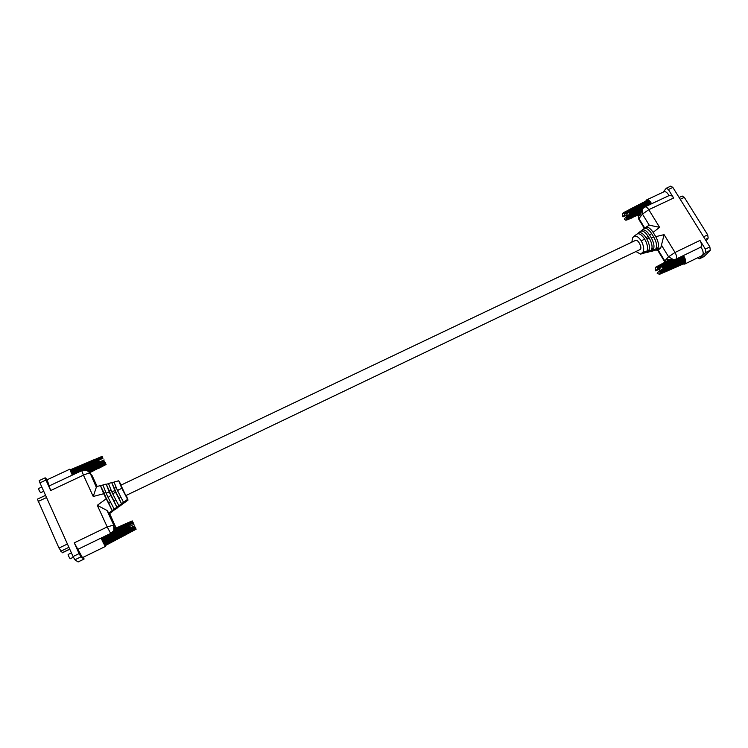 <?xml version="1.0" encoding="UTF-8"?>
<svg xmlns="http://www.w3.org/2000/svg" width="748" height="748" viewBox="0 0 748 748"><rect width="100%" height="100%" fill="white"/><g stroke="black" fill="none" stroke-linecap="round" stroke-linejoin="round"><path stroke-width="1.12" d="M116.09 487.472L114.351 488.304L116.09 492.539L118.969 498.262L120.802 497.383M110.928 489.931L109.245 490.725L110.966 494.989L113.874 500.702L115.631 499.86M105.767 492.38L104.14 493.156L105.833 497.429L108.759 503.152L110.452 502.338M73.369 557.223L70.144 558.793L68.713 556.362L68.105 554.492L71.415 552.894M43.73 491.277L40.56 492.764L39.064 490.249L38.513 488.547L41.813 487.004M47.274 479.711L45.198 477.813L45.955 480.066L39.953 482.871L73.052 556.54L79.101 553.604L74.258 542.852L77.867 549.331L101.027 538.102L105.365 545.591M77.867 549.331L82.486 557.625L105.477 546.423M70.48 469.735L72.257 475.13M47.068 479.805L49.265 485.901M134.369 525.881L136.155 529.191L134.369 525.881L129.946 527.985L129.208 526.48L101.906 539.916L101.317 538.597L125.608 526.873L103.196 537.045M102.934 458.272L102.149 456.327L102.934 458.272L98.53 460.263L99.063 461.497L71.93 474.297L72.313 475.111M98.914 461.114L71.556 473.428L71.93 474.297M104.14 493.156L100.447 485.592L103.682 493.717L112.209 510.622L108.862 513.081L109.302 513.558L128.048 500.066L126.29 495.485M118.969 498.262L121.531 503.778L123.523 502.31L117.501 490.576L121.802 488.257L127.889 499.907M109.245 490.725L106.263 484.283L108.413 483.713M100.709 485.742L102.841 485.181M69.77 549.228L62.411 552.8L58.999 548.069L37.428 499.15L45.563 495.354M39.953 482.871L39.214 480.599L45.198 477.813M78.185 561.87L84.085 559.046L83.496 557.129M79.101 553.604L80.924 556.849L74.894 559.785L78.082 561.926M74.894 559.785L73.052 556.54M105.403 462.703L104.196 461.002L105.936 464.33L105.403 462.703M95.978 462.9L71.649 473.69M98.605 460.478L71.556 473.428M101.41 458.973L71.079 472.306L71.359 473.026M95.501 461.853L71.116 472.465M102.644 457.683L70.873 471.885L71.079 472.306M100.204 462.806L99.783 461.937L104.084 459.88M99.063 461.497L99.802 462.993L104.196 461.002M102.672 461.694L84.917 470.137M104.44 461.535L85.898 470.286M99.578 462.573L83.87 470.127M99.362 462.068L72.126 474.662M96.501 464.012L82.14 470.52M80.999 471.034L72.257 474.999M97.034 465.116L86.357 470.399M104.916 462.488L87.834 471.025M97.549 466.135L87.572 470.875M105.337 463.293L88.816 471.698M98.016 467.014L88.647 471.567M105.683 463.928L89.451 472.278M98.39 467.687L89.349 472.175M105.936 464.33L89.825 472.671M98.671 468.126L89.779 472.614M98.82 468.295L106.066 464.489M102.149 456.327L70.293 470.034M94.585 459.459L70.237 469.894M102.196 456.542L70.293 470.268L70.873 471.885M94.631 459.702L70.293 470.268M102.364 457.009L70.508 470.941M94.8 460.207L70.396 470.586M95.099 460.936L70.686 471.408M134.023 524.255L132.19 520.935L134.023 524.255L129.684 526.396L130.339 527.798M129.208 526.48L101.513 539.009M126.103 527.966L101.616 539.289M129.039 526.059L128.731 525.433L125.608 526.873M129.498 527.041L101.906 539.916M129.731 527.574L102.093 540.271M126.636 529.098L102.541 541.253L102.242 540.626M134.621 526.442L103.187 542.543L102.541 541.253M127.169 530.201L102.887 541.954M135.089 527.377L103.794 543.693L103.187 542.543M127.684 531.202L103.514 543.179M135.5 528.163L104.318 544.628L103.794 543.693M128.132 532.052L104.084 544.217M135.827 528.743L104.748 545.301L104.318 544.628M128.488 532.679L104.561 545.021M136.052 529.098L104.785 545.283M128.74 533.053L104.916 545.526M136.155 529.191L105.169 545.685M132.237 520.907L114.65 528.649M132.274 521.216L114.491 529.126M124.654 524.535L114.547 528.995M132.471 521.749L114.079 530.07M124.86 525.105L114.201 529.827M132.779 522.478L113.013 531.641M125.187 525.9L113.387 531.183M101.083 538.074L101.317 538.597M126.851 534.212L105.085 545.629M114.351 488.304L111.807 482.825L113.967 482.254M121.26 485.003L118.698 480.796L121.802 488.257M106.263 484.283L109.292 492.231L116.875 507.191L118.876 505.723L112.808 494.007L115.491 492.044L121.531 503.778L118.876 505.723M108.759 503.152L112.209 510.622L114.21 509.154L108.105 497.439L110.797 495.475M45.955 480.066L50.677 490.529L49.134 485.966L81.747 470.688L83.439 475.148L50.677 490.529M109.292 492.231L106.085 493.082L108.105 497.439M111.807 482.825L115.491 492.044M114.893 490.753L111.695 491.604L112.808 494.007M103.682 493.717L93.229 496.476L96.557 486.611M101.027 538.102L110.667 533.427L113.864 530.463L115.089 526.901L115.772 528.107M80.924 556.849L84.019 559.027M70.265 469.838L77.549 466.724M118.605 489.781L117.296 490.127L117.501 490.576M108.862 513.081L107.001 510.463L97.296 505.321L106.085 498.916M117.296 490.127L114.014 482.021M114.21 509.154L116.875 507.191L113.874 500.702M111.695 491.604L108.469 483.479M106.085 493.082L102.915 484.938M133.069 523.086L128.731 525.433M131.536 523.815L111.115 533.184M132.751 522.356L113.509 531.005M132.19 520.935L124.57 524.226M135.538 528.163L104.365 544.628M135.201 527.536L103.879 543.796M134.799 526.751L103.318 542.749M132.835 526.611L102.71 541.552M129.684 526.396L128.647 525.18M102.644 457.598L70.695 471.352M105.393 463.339L88.862 471.736M105.038 462.685L88.058 471.156M104.627 461.871L86.833 470.548M98.53 460.263L99.783 461.937M635.538 240.398C637.941 239.042 642.392 247.401 640.344 249.421L125.804 495.587L120.886 485.181L635.482 240.435M651.555 203.783L650.966 202.68C649.46 200.408 648.039 199.464 646.711 199.847L645.73 201.109M668.964 195.63L668.366 194.536C666.861 192.273 665.421 191.348 664.046 191.75L663.972 191.787M683.092 264.053L684.644 264.119C686.243 262.81 686.084 260.332 684.158 256.686L683.382 255.582L700.857 247.102L701.633 248.205C703.55 251.833 703.681 254.311 702.026 255.648L684.719 264.081M625.132 213.956L622.962 216.873L622.42 214.171L623.224 212.797L625.132 213.956L628.61 212.264L629.489 213.161L650.582 202.727L651.209 203.821L632.434 212.946L643.065 208.15M659.558 270.636L657.155 273.235L659.484 274.366L660.194 272.833L659.558 270.636L663.065 268.887L662.56 267.504L683.756 256.686L683.046 255.751M662.663 268.065L684.13 257.564L683.756 256.686M638.156 233.657L637.333 233.825M652.05 248.046L653.107 249.785L642.859 252.31C644.374 249.729 643.832 245.896 641.242 240.8C638.306 236.658 635.8 235.237 633.706 236.555L632.602 237.883L631.836 242.165M656.529 246.971L657.576 248.682L653.107 249.785C654.706 247.027 654.089 243.016 651.256 237.771L649.61 235.068C646.599 230.59 643.963 229.038 641.7 230.393L640.83 231.132M682.073 196.144L684.317 197.36L707.673 234.844L708.178 238.06L706.196 241.034M697.51 257.845L699.623 258.677L705.766 252.497L705.364 249.121L709.871 246.934L672.854 187.421L668.375 189.506L666.328 188.206L663.055 192.217M709.871 246.934L710.263 250.309L705.766 252.497M699.623 258.677L704.055 256.517L710.263 250.309M670.769 186.13L672.854 187.421M655.669 270.823L658.137 268.298L656.66 267.017L655.697 267.195L655.229 268.242L655.669 270.823M665.009 266.279L684.065 257.2M663.055 268.448L684.13 257.564M660.774 270.037L684.644 258.696L684.392 257.808M665.524 267.26L684.644 258.369M659.904 271.075L684.644 258.696M655.744 270.907L659.1 269.308L659.82 270.505M662.56 267.504L661.643 266.55L658.137 268.298M659.353 267.7L675.528 259.36M657.885 267.756L673.677 259.715M661.961 266.653L681.409 256.545M662.167 267.242L683.494 256.527M664.402 265.409L683.373 256.143M663.728 264.689L673.135 259.724M657.258 267.279L671.657 259.584M663.055 264.184L671.947 259.631M656.66 267.017L670.75 259.434M662.41 263.904L670.919 259.463M656.127 266.989L670.292 259.35M661.83 263.876L670.358 259.36M655.697 267.195L670.264 259.341M659.484 274.366L684.485 263.324M665.449 271.833L684.476 263.427M659.867 274.058L684.916 262.688M665.86 271.487L684.944 262.959M660.101 273.534L685.233 262.221L684.888 259.004M666.122 270.926L685.233 262.221M660.194 272.833L685.318 261.276M666.225 270.168L685.299 261.744M660.119 272.001L685.196 260.182M666.15 269.261L685.28 260.715M665.916 268.27L685.056 259.565M624.337 219.145L626.515 216.237L626.889 219.744L625.562 220.127L624.337 219.145M629.489 213.161L629.601 213.732L650.956 203.596M631.929 211.983L650.891 203.222M629.601 213.732L632.434 212.946M626.646 216.181L626.31 215.34L622.962 216.873M629.115 212.937L650.582 202.727M628.918 212.348L650.33 202.577M631.34 211.142L649.862 201.773L650.208 202.194M624.879 213.432L649.086 201.044L649.862 201.773M630.695 210.459L649.451 201.352M624.281 212.993L648.32 200.558L649.086 201.044M630.05 209.992L648.675 200.754M623.72 212.778L647.59 200.371L648.123 200.66M629.433 209.767L647.927 200.427M623.224 212.797L647.366 200.492M628.9 209.786L647.244 200.389M632.481 217.668L626.544 220.099M626.889 219.744L640.914 213.797M632.855 217.275L640.896 213.891M627.095 219.183L641.036 213.171M633.089 216.668L641.008 213.33M627.161 218.444L641.204 212.254M633.163 215.882L641.167 212.469M627.076 217.593L641.466 211.076M633.07 214.957L641.401 211.357M626.843 216.668L642.008 209.599M632.827 213.956L641.84 209.982M650.021 251.562L646.898 252.544M654.472 250.477L651.358 251.44M656.66 249.729L659.839 248.953L660.765 247.897L657.576 248.682C659.203 245.924 658.595 241.913 655.753 236.667L653.116 232.348C650.106 227.888 647.459 226.335 645.178 227.71L644.327 228.439M636.043 251.59L640.559 254.105L642.859 252.31M645.561 252.656L641.158 253.955M705.364 249.121L699.969 240.426C701.549 243.287 701.848 245.512 700.857 247.102M669.451 195.396L669.525 195.368C670.834 194.976 672.209 195.864 673.649 198.014L668.375 189.506M651.256 237.771L653.827 237.144L651.611 233.516L649.61 235.068M647.553 249.121L648.628 250.889C650.208 248.13 649.582 244.129 646.749 238.864L646.085 237.789C643.084 233.311 640.456 231.74 638.203 233.086L637.969 233.339M646.749 238.864L649.32 238.238L648.095 236.237L646.085 237.789M659.839 248.953L655.809 250.346M655.753 236.667L664.093 234.638L660.765 247.897M666.823 261.202L667.758 259.322L673.574 259.715L676.014 259.154L683.382 255.582M673.649 198.014L648.787 209.683C647.357 207.514 646.01 206.607 644.748 206.972L642.448 208.86L639.746 215.873L638.493 215.125M643.757 239.594L641.242 240.8M645.524 227.448L649.245 225.185L659.605 227.327L653.116 232.348M634.033 236.293L636.707 234.236C638.942 232.899 641.569 234.47 644.58 238.958M644.813 239.341C647.646 244.596 648.282 248.607 646.711 251.356M638.54 232.824L640.204 231.543C642.457 230.197 645.094 231.758 648.095 236.237M649.32 238.238C652.163 243.493 652.78 247.495 651.19 250.253M642.036 230.132L643.691 228.86C645.963 227.495 648.6 229.047 651.611 233.516M653.827 237.144C656.66 242.389 657.277 246.391 655.659 249.159M626.515 216.237L629.984 214.096M627.722 215.658L642.448 208.87L642.467 214.087L648.787 209.683L659.605 227.327M626.777 217.079L641.681 210.394M626.918 217.892L641.345 211.591M626.936 218.622L641.158 212.544M624.599 213.489L648.89 201.081M626.338 213.376L649.629 201.726M628.61 212.264L626.31 215.34M659.811 271.468L684.99 259.827M659.951 272.272L685.159 260.902M659.942 272.973L685.121 261.847M657.586 267.793L672.929 259.715M659.1 269.308L661.643 266.55M127.506 499.393L123.523 502.31M74.258 542.852L107.216 526.929L97.296 505.321M93.229 496.476L83.439 475.148C86.394 473.811 88.545 473.213 89.9 473.344C87.862 470.352 85.141 469.473 81.747 470.688M97.128 486.462L92.247 475.868L90.321 473.549L96.473 486.911M90.321 473.549L96.417 487.49M107.759 511.389L114.014 524.965L107.216 526.929L110.667 533.427M115.762 526.882L114.014 524.965L113.827 530.416L113.098 531.538M109.638 513.586L116.108 527.957M68.9 547.302L60.775 551.239M62.243 552.707L69.704 549.097M58.999 548.069L67.423 544.002M46.544 497.532L38.167 501.469M652.2 250.832L654.743 250.206M641.971 253.348L645.814 252.403M647.731 251.936L650.283 251.3M664.093 234.638L675.033 252.478L699.969 240.426M658.025 249.804L664.785 260.884L668.553 256.77L661.671 245.512M673.574 259.715L668.553 256.77L675.033 252.478C676.622 255.358 676.949 257.583 676.014 259.154M664.991 262.155L664.785 260.884L665.533 261.865M669.525 195.368L644.683 207M649.245 225.185L642.467 214.087L638.97 218.566L638.24 215.228M644.355 228.421L638.914 219.491L638.97 218.566L644.776 228.093M708.178 238.06L705.233 239.482M684.317 197.36L680.231 199.277M703.578 236.817L707.673 234.844M69.919 469.136L47.049 479.814M113.864 530.463L113.621 524.825L107.001 510.463M128.048 500.066L124.084 502.974M118.698 480.796L113.948 482.039M111.564 482.666L108.395 483.498M106.01 484.124L102.831 484.966M122.102 504.433L119.456 506.377M117.464 507.836L114.809 509.79M112.817 511.249L109.489 513.698M100.447 485.592L96.464 486.63M84.085 559.046L78.157 561.935M37.428 499.15L45.553 495.335M646.711 199.847L664.046 191.75M675.079 267.588L684.27 263.53M664.439 261.361L657.473 249.935M638.156 215.265L638.67 219.089M666.328 188.206L670.806 186.112M699.445 258.808L703.84 256.667M682.232 196.051L679.128 197.509"/></g></svg>
